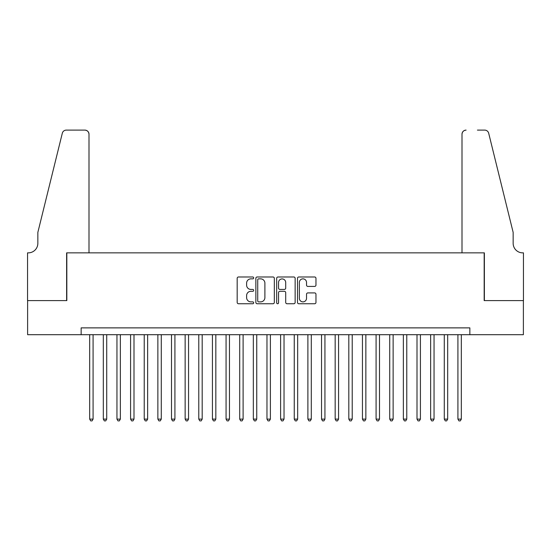 <?xml version="1.0" encoding="UTF-8"?>
<svg xmlns="http://www.w3.org/2000/svg" width="551" height="551" viewBox="0 0 551 551"><rect width="100%" height="100%" fill="white"/><g stroke="black" fill="none" stroke-linecap="round" stroke-linejoin="round"><path stroke-width="0.83" d="M253.68 277.918A0.937 0.937 0 0 0 252.744 276.981L238.521 276.981A1.336 1.336 0 0 0 237.178 278.317L237.178 302.416A1.336 1.336 0 0 0 238.521 303.753L252.744 303.753A0.937 0.937 0 0 0 253.68 302.816A0.937 0.937 0 0 0 252.744 301.879L250.898 301.879A4.284 4.284 0 0 1 246.614 297.595L246.614 295.584A4.284 4.284 0 0 1 250.898 291.3L252.744 291.3A0.937 0.937 0 0 0 253.68 290.363A0.937 0.937 0 0 0 252.744 289.427L250.898 289.427A4.284 4.284 0 0 1 246.614 285.142L246.614 283.138A4.284 4.284 0 0 1 250.898 278.854L252.744 278.854A0.937 0.937 0 0 0 253.68 277.918M314.621 286.417A1.336 1.336 0 0 0 315.964 285.081L315.964 278.317A1.336 1.336 0 0 0 314.621 276.981L298.828 276.981A1.336 1.336 0 0 0 297.492 278.317L297.492 302.416A1.336 1.336 0 0 0 298.828 303.753L314.621 303.753A1.336 1.336 0 0 0 315.964 302.416L315.964 294.248A1.336 1.336 0 0 0 314.621 292.912L307.864 292.912A1.336 1.336 0 0 0 306.528 294.248L306.528 298.298A3.582 3.582 0 0 1 302.947 301.879A3.582 3.582 0 0 1 299.365 298.298L299.365 282.436A3.582 3.582 0 0 1 302.947 278.854A3.582 3.582 0 0 1 306.528 282.436L306.528 285.081A1.336 1.336 0 0 0 307.864 286.417L314.621 286.417M81.149 334.691L27.619 334.691L27.619 300.598L66.829 300.598L66.829 252.861L484.171 252.861L484.171 300.598L523.381 300.598L523.381 334.691L469.851 334.691L469.851 327.873L81.149 327.873L81.149 334.691L469.851 334.691M274.329 278.317A1.336 1.336 0 0 0 272.993 276.981L257.193 276.981A1.336 1.336 0 0 0 255.857 278.317L255.857 302.416A1.336 1.336 0 0 0 257.193 303.753L272.993 303.753A1.336 1.336 0 0 0 274.329 302.416L274.329 278.317M278.007 276.981L293.807 276.981A1.336 1.336 0 0 1 295.143 278.317L295.143 302.416A1.336 1.336 0 0 1 293.807 303.753L287.043 303.753A1.336 1.336 0 0 1 285.707 302.416L285.707 292.643A1.336 1.336 0 0 0 284.371 291.3L279.887 291.3A1.336 1.336 0 0 0 278.544 292.643L278.544 302.816A0.937 0.937 0 0 1 277.608 303.753A0.937 0.937 0 0 1 276.671 302.816L276.671 278.317A1.336 1.336 0 0 1 278.007 276.981M258.667 278.854A0.937 0.937 0 0 0 257.73 279.791L257.73 300.942A0.937 0.937 0 0 0 258.667 301.879L260.609 301.879A4.284 4.284 0 0 0 264.893 297.595L264.893 283.138A4.284 4.284 0 0 0 260.609 278.854L258.667 278.854M285.707 282.498A3.582 3.582 0 0 0 282.126 278.923A3.582 3.582 0 0 0 278.544 282.498L278.544 288.09A1.336 1.336 0 0 0 279.887 289.427L284.371 289.427A1.336 1.336 0 0 0 285.707 288.09L285.707 282.498M89.675 334.691L89.675 419.111L93.085 419.111L93.085 334.691M93.085 419.111L92.058 420.888L90.695 420.888L89.675 419.111M88.993 252.861L88.993 134.203A4.091 4.091 0 0 0 84.902 130.112L66.285 130.112A4.091 4.091 0 0 0 62.311 133.225L37.847 232.405L37.847 243.315A9.546 9.546 0 0 1 28.301 252.861L27.55 252.861L27.55 300.598L66.623 300.598L66.623 252.861L88.993 252.861L88.993 134.203C88.732 131.737 87.368 130.373 84.902 130.112L73.579 130.112M62.311 133.225C63.351 130.98 63.351 130.98 62.311 133.225C63.351 130.98 63.351 130.98 62.311 133.225M37.847 243.315A9.546 9.546 0 0 1 28.301 252.861M462.007 252.861L462.007 134.203L462.007 252.861L484.377 252.861L484.377 300.598L523.45 300.598L523.45 252.861L522.699 252.861A9.546 9.546 0 0 1 513.153 243.315A9.546 9.546 0 0 0 522.699 252.861M505.653 201.99L488.689 133.225L513.153 232.405L513.153 243.315M477.421 130.112L484.715 130.112A4.091 4.091 0 0 1 488.689 133.225C487.649 130.98 487.649 130.98 488.689 133.225C487.649 130.98 487.649 130.98 488.689 133.225M466.098 130.112A4.091 4.091 0 0 0 462.007 134.203C462.268 131.737 463.632 130.373 466.098 130.112M103.312 334.691L103.312 419.111L106.722 419.111L106.722 334.691M106.722 419.111L105.702 420.888L104.339 420.888L103.312 419.111M116.95 334.691L116.95 419.111L120.359 419.111L120.359 334.691M120.359 419.111L119.34 420.888L117.976 420.888L116.95 419.111M130.587 334.691L130.587 419.111L133.996 419.111L133.996 334.691M133.996 419.111L132.977 420.888L131.613 420.888L130.587 419.111M144.231 334.691L144.231 419.111L147.64 419.111L147.64 334.691M147.64 419.111L146.614 420.888L145.25 420.888L144.231 419.111M157.868 334.691L157.868 419.111L161.278 419.111L161.278 334.691M161.278 419.111L160.251 420.888L158.888 420.888L157.868 419.111M171.506 334.691L171.506 419.111L174.915 419.111L174.915 334.691M174.915 419.111L173.896 420.888L172.532 420.888L171.506 419.111M185.143 334.691L185.143 419.111L188.552 419.111L188.552 334.691M188.552 419.111L187.533 420.888L186.169 420.888L185.143 419.111M198.78 334.691L198.78 419.111L202.189 419.111L202.189 334.691M202.189 419.111L201.17 420.888L199.806 420.888L198.78 419.111M212.424 334.691L212.424 419.111L215.834 419.111L215.834 334.691M215.834 419.111L214.807 420.888L213.444 420.888L212.424 419.111M226.062 334.691L226.062 419.111L229.471 419.111L229.471 334.691M229.471 419.111L228.445 420.888L227.081 420.888L226.062 419.111M239.699 334.691L239.699 419.111L243.108 419.111L243.108 334.691M243.108 419.111L242.089 420.888L240.718 420.888L239.699 419.111M253.336 334.691L253.336 419.111L256.745 419.111L256.745 334.691M256.745 419.111L255.726 420.888L254.362 420.888L253.336 419.111M266.973 334.691L266.973 419.111L270.383 419.111L270.383 334.691M270.383 419.111L269.363 420.888L268 420.888L266.973 419.111M280.617 334.691L280.617 419.111L284.027 419.111L284.027 334.691M284.027 419.111L283 420.888L281.637 420.888L280.617 419.111M294.255 334.691L294.255 419.111L297.664 419.111L297.664 334.691M297.664 419.111L296.638 420.888L295.274 420.888L294.255 419.111M307.892 334.691L307.892 419.111L311.301 419.111L311.301 334.691M311.301 419.111L310.282 420.888L308.911 420.888L307.892 419.111M321.529 334.691L321.529 419.111L324.938 419.111L324.938 334.691M324.938 419.111L323.919 420.888L322.555 420.888L321.529 419.111M335.166 334.691L335.166 419.111L338.576 419.111L338.576 334.691M338.576 419.111L337.556 420.888L336.193 420.888L335.166 419.111M348.811 334.691L348.811 419.111L352.22 419.111L352.22 334.691M352.22 419.111L351.194 420.888L349.83 420.888L348.811 419.111M362.448 334.691L362.448 419.111L365.857 419.111L365.857 334.691M365.857 419.111L364.831 420.888L363.467 420.888L362.448 419.111M376.085 334.691L376.085 419.111L379.494 419.111L379.494 334.691M379.494 419.111L378.468 420.888L377.104 420.888L376.085 419.111M389.722 334.691L389.722 419.111L393.132 419.111L393.132 334.691M393.132 419.111L392.112 420.888L390.749 420.888L389.722 419.111M403.36 334.691L403.36 419.111L406.769 419.111L406.769 334.691M406.769 419.111L405.75 420.888L404.386 420.888L403.36 419.111M417.004 334.691L417.004 419.111L420.413 419.111L420.413 334.691M420.413 419.111L419.387 420.888L418.023 420.888L417.004 419.111M430.641 334.691L430.641 419.111L434.05 419.111L434.05 334.691M434.05 419.111L433.024 420.888L431.66 420.888L430.641 419.111M444.278 334.691L444.278 419.111L447.688 419.111L447.688 334.691M447.688 419.111L446.661 420.888L445.298 420.888L444.278 419.111M457.915 334.691L457.915 419.111L461.325 419.111L461.325 334.691M461.325 419.111L460.305 420.888L458.942 420.888L457.915 419.111"/></g></svg>
